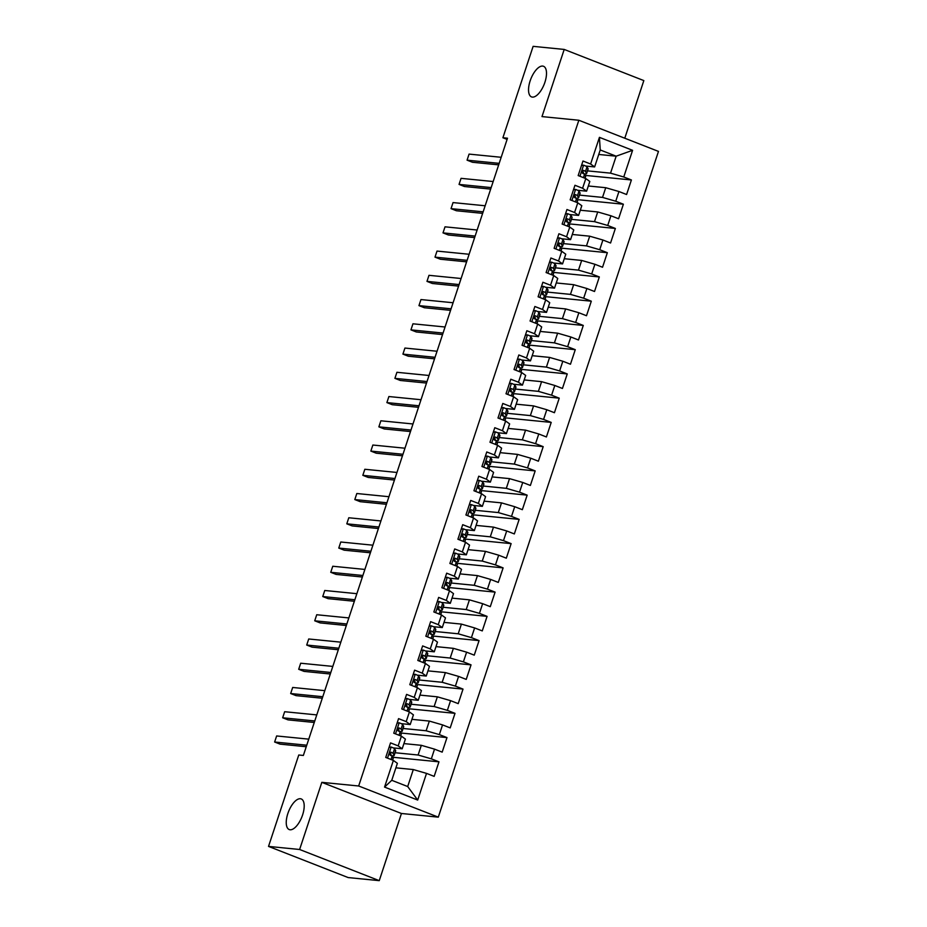 <?xml version="1.0" encoding="UTF-8"?>
<svg xmlns="http://www.w3.org/2000/svg" width="927" height="927" viewBox="0 0 927 927"><rect width="100%" height="100%" fill="white"/><g stroke="black" fill="none" stroke-linecap="round" stroke-linejoin="round"><path stroke-width="1.39" d="M532.388 97.103A16.443 7.184 111.4 0 1 531.53 96.906A16.443 7.184 111.4 0 1 530.476 79.919A16.443 7.184 111.4 0 1 542.654 66.072A16.443 7.184 111.4 0 1 543.512 66.281A16.443 7.184 111.4 0 1 544.566 83.268A16.443 7.184 111.4 0 1 532.388 97.103M290.081 829.769A16.443 7.184 111.4 0 1 289.224 829.561A16.443 7.184 111.4 0 1 288.181 812.573A16.443 7.184 111.4 0 1 300.348 798.738A16.443 7.184 111.4 0 1 301.205 798.935A16.443 7.184 111.4 0 1 302.26 815.922A16.443 7.184 111.4 0 1 290.081 829.769M624.775 138.227L643.836 80.591L564.207 49.432L533.129 46.35L502.897 137.752L507.104 139.398M438.297 817.15L658.471 151.402L578.842 120.255L358.668 785.992L438.297 817.15L401.449 813.489L321.831 782.342L299.618 849.491L379.247 880.65L401.449 813.489M379.247 880.65L348.158 877.568L268.529 846.409L299.618 849.491M417.695 800.059L384.554 787.093L393.372 760.418L397.382 763.327L391.762 780.302L407.695 786.536L417.695 800.059L426.524 773.385L434.16 776.374L438.969 761.832L431.333 758.842L434.531 749.143L442.179 752.133L446.988 737.591L439.352 734.601L442.55 724.902L450.198 727.892L455.006 713.338L447.37 710.349L450.568 700.65L458.216 703.639L463.025 689.097L455.389 686.107L458.587 676.409L466.235 679.398L471.043 664.856L463.396 661.866L466.605 652.168L474.253 655.157L479.062 640.615L471.414 637.625L474.624 627.927L482.272 630.916L487.081 616.362L479.433 613.373L482.643 603.674L490.279 606.664L495.099 592.121L487.451 589.132L490.661 579.433L498.297 582.423L503.118 567.88L495.47 564.891L498.68 555.192L506.316 558.181L511.136 543.628L503.488 540.638L506.698 530.951L514.334 533.94L519.155 519.387L511.507 516.397L514.717 506.698L522.353 509.688L527.162 495.145L519.526 492.156L522.735 482.457L530.371 485.447L535.18 470.904L527.544 467.915L530.754 458.216L538.39 461.206L543.199 446.652L535.563 443.662L538.772 433.975L546.409 436.965L551.217 422.411L543.581 419.421L546.791 409.722L554.427 412.712L559.236 398.17L551.6 395.18L554.809 385.481L562.446 388.471L567.254 373.929L559.618 370.939L562.828 361.24L570.464 364.23L575.273 349.676L567.637 346.686L570.847 336.988L578.483 339.977L583.292 325.435L575.655 322.445L578.865 312.747L586.501 315.736L591.31 301.194L583.674 298.204L586.884 288.506L594.52 291.495L599.329 276.953L591.693 273.963L594.891 264.265L602.538 267.254L607.347 252.7L599.711 249.711L602.909 240.012L610.557 243.001L615.366 228.459L607.73 225.47L610.928 215.771L618.576 218.76L623.384 204.218L615.748 201.229L618.946 191.53L626.594 194.519L631.403 179.965L585.076 175.377M598.749 154.461L616.165 156.188L632.585 150.313L599.433 137.347L590.615 164.009L582.979 161.02L578.17 175.574L585.806 178.563L582.596 188.262L574.96 185.273L570.151 199.815L577.788 202.804L574.578 212.503L566.942 209.514L562.133 224.056L569.769 227.045L566.559 236.744L558.923 233.755L554.114 248.309L561.75 251.287L558.541 260.985L550.905 257.996L546.096 272.55L553.732 275.539L550.534 285.238L542.886 282.248L538.077 296.791L545.713 299.78L542.515 309.479L534.867 306.489L530.059 321.032L537.695 324.021L534.497 333.72L526.849 330.73L522.04 345.284L529.676 348.274L526.478 357.961L518.83 354.971L514.021 369.525L521.669 372.515L518.46 382.214L510.812 379.224L506.003 393.766L513.651 396.756L510.441 406.455L502.793 403.465L497.984 418.007L505.632 420.997L502.422 430.696L494.786 427.706L489.966 442.26L497.614 445.25L494.404 454.948L486.768 451.959L481.947 466.501L489.595 469.491L486.385 479.189L478.749 476.2L473.929 490.742L481.577 493.732L478.367 503.431L470.731 500.441L465.91 514.983L473.558 517.973L470.348 527.672L462.712 524.682L457.903 539.236L465.539 542.225L462.33 551.924L454.693 548.935L449.885 563.477L457.521 566.467L454.311 576.165L446.675 573.176L441.866 587.718L449.502 590.708L446.293 600.406L438.656 597.417L433.848 611.959L441.484 614.949L438.274 624.647L430.638 621.658L425.829 636.212L433.465 639.201L430.255 648.9L422.619 645.91L417.81 660.453L425.447 663.442L422.237 673.141L414.601 670.151L409.792 684.694L417.428 687.683L414.218 697.382L406.582 694.393L401.773 708.946L409.41 711.936L406.2 721.623L398.564 718.634L393.755 733.187L401.391 736.177L398.181 745.876L390.545 742.886L385.736 757.429L393.372 760.418M632.585 150.313L623.755 176.987L631.403 179.965M268.529 846.409L298.761 755.007L303.361 755.459L507.498 138.204L502.897 137.752M588.321 185.979L605.737 187.706L602.527 197.405L579.479 195.11M618.946 191.53L605.737 187.706M615.748 201.229L602.527 197.405M599.433 137.347L600.232 149.954L594.624 166.93L585.632 166.037M590.615 164.009L594.624 166.93M580.302 210.22L597.718 211.947L594.508 221.646L571.461 219.351M610.928 215.771L597.718 211.947M607.73 225.47L594.508 221.646M585.806 178.563L589.815 181.472L586.606 191.171L577.614 190.278M582.596 188.262L586.606 191.171M572.283 234.461L589.699 236.188L586.49 245.887L563.442 243.604M602.909 240.012L589.699 236.188M599.711 249.711L586.49 245.887M577.788 202.804L581.797 205.713L578.587 215.412L569.595 214.519M574.578 212.503L578.587 215.412M564.265 258.703L581.681 260.441L578.471 270.128L555.424 267.845M594.891 264.265L581.681 260.441M591.693 273.963L578.471 270.128M569.769 227.045L573.778 229.954L570.568 239.653L561.577 238.76M566.559 236.744L570.568 239.653M556.246 282.955L573.662 284.682L570.453 294.38L547.417 292.086M586.884 288.506L573.662 284.682M583.674 298.204L570.453 294.38M561.75 251.287L565.76 254.207L562.55 263.905L553.558 263.013M558.541 260.985L562.55 263.905M548.228 307.196L565.644 308.923L562.434 318.621L539.398 316.339M578.865 312.747L565.644 308.923M575.655 322.445L562.434 318.621M553.732 275.539L557.741 278.448L554.531 288.146L545.539 287.254M550.534 285.238L554.531 288.146M540.209 331.437L557.625 333.164L554.427 342.863L531.38 340.58M570.847 336.988L557.625 333.164M567.637 346.686L554.427 342.863M545.713 299.78L549.723 302.689L546.513 312.387L537.521 311.495M542.515 309.479L546.513 312.387M532.191 355.678L549.607 357.416L546.409 367.104L523.361 364.821M562.828 361.24L549.607 357.416M559.618 370.939L546.409 367.104M537.695 324.021L541.704 326.941L538.494 336.628L529.502 335.736M534.497 333.72L538.494 336.628M524.172 379.931L541.588 381.657L538.39 391.356L515.342 389.062M554.809 385.481L541.588 381.657M551.6 395.18L538.39 391.356M529.676 348.274L533.685 351.182L530.476 360.881L521.484 359.989M526.478 357.961L530.476 360.881M516.165 404.172L533.57 405.899L530.371 415.597L507.324 413.315M546.791 409.722L533.57 405.899M543.581 419.421L530.371 415.597M521.669 372.515L525.667 375.423L522.457 385.122L513.465 384.23M518.46 382.214L522.457 385.122M508.147 428.413L525.551 430.14L522.353 439.838L499.305 437.556M538.772 433.975L525.551 430.14M535.563 443.662L522.353 439.838M513.651 396.756L517.648 399.664L514.439 409.363L505.447 408.471M510.441 406.455L514.439 409.363M500.128 452.654L517.544 454.392L514.334 464.091L491.287 461.797M530.754 458.216L517.544 454.392M527.544 467.915L514.334 464.091M505.632 420.997L509.63 423.917L506.42 433.604L497.428 432.712M502.422 430.696L506.42 433.604M492.11 476.907L509.526 478.633L506.316 488.332L483.268 486.038M522.735 482.457L509.526 478.633M519.526 492.156L506.316 488.332M497.614 445.25L501.611 448.158L498.402 457.857L489.41 456.965M494.404 454.948L498.402 457.857M484.091 501.148L501.507 502.874L498.297 512.573L475.25 510.29M514.717 506.698L501.507 502.874M511.507 516.397L498.297 512.573M489.595 469.491L493.593 472.399L490.383 482.098L481.391 481.206M486.385 479.189L490.383 482.098M476.072 525.389L493.488 527.115L490.279 536.814L467.231 534.531M506.698 530.951L493.488 527.115M503.488 540.638L490.279 536.814M481.577 493.732L485.574 496.64L482.364 506.339L473.373 505.447M478.367 503.431L482.364 506.339M468.054 549.641L485.47 551.368L482.26 561.067L459.213 558.772M498.68 555.192L485.47 551.368M495.47 564.891L482.26 561.067M473.558 517.973L477.556 520.893L474.357 530.592L465.354 529.699M470.348 527.672L474.357 530.592M460.035 573.883L477.451 575.609L474.242 585.308L451.194 583.013M490.661 579.433L477.451 575.609M487.451 589.132L474.242 585.308M465.539 542.225L469.537 545.134L466.339 554.833L457.335 553.94M462.33 551.924L466.339 554.833M452.017 598.124L469.433 599.85L466.223 609.549L443.176 607.266M482.643 603.674L469.433 599.85M479.433 613.373L466.223 609.549M457.521 566.467L461.519 569.375L458.32 579.074L449.317 578.181M454.311 576.165L458.32 579.074M443.998 622.365L461.414 624.103L458.205 633.79L435.157 631.507M474.624 627.927L461.414 624.103M471.414 637.625L458.205 633.79M449.502 590.708L453.5 593.616L450.302 603.315L441.298 602.423M446.293 600.406L450.302 603.315M435.98 646.617L453.396 648.344L450.186 658.043L427.138 655.748M466.605 652.168L453.396 648.344M463.396 661.866L450.186 658.043M441.484 614.949L445.481 617.869L442.283 627.567L433.28 626.675M438.274 624.647L442.283 627.567M427.961 670.858L445.377 672.585L442.167 682.284L419.12 679.989M458.587 676.409L445.377 672.585M455.389 686.107L442.167 682.284M433.465 639.201L437.474 642.11L434.265 651.808L425.273 650.916M430.255 648.9L434.265 651.808M419.943 695.099L437.359 696.826L434.149 706.525L411.101 704.242M450.568 700.65L437.359 696.826M447.37 710.349L434.149 706.525M425.447 663.442L429.456 666.351L426.246 676.05L417.254 675.157M422.237 673.141L426.246 676.05M411.924 719.34L429.34 721.079L426.13 730.766L403.083 728.483M442.55 724.902L429.34 721.079M439.352 734.601L426.13 730.766M417.428 687.683L421.437 690.603L418.228 700.291L409.236 699.398M414.218 697.382L418.228 700.291M403.905 743.593L421.322 745.32L418.112 755.018L395.064 752.724M434.531 749.143L421.322 745.32M431.333 758.842L418.112 755.018M409.41 711.936L413.419 714.844L410.209 724.543L401.217 723.651M406.2 721.623L410.209 724.543M395.887 767.834L413.303 769.561L407.695 786.536M426.524 773.385L413.303 769.561M401.391 736.177L405.4 739.086L402.191 748.784L393.199 747.892M398.181 745.876L402.191 748.784M321.831 782.342L358.668 785.992M564.207 49.432L541.994 116.593L578.842 120.255M587.498 170.869L610.545 173.152L616.165 156.188L600.232 149.954M384.554 787.093L391.762 780.302M623.755 176.987L610.545 173.152M438.969 761.832L392.654 757.232M446.988 737.591L400.673 732.99M455.006 713.338L408.691 708.749M463.025 689.097L416.71 684.497M471.043 664.856L424.717 660.256M479.062 640.615L432.735 636.015M487.081 616.362L440.754 611.762M495.099 592.121L448.772 587.521M503.118 567.88L456.791 563.28M511.136 543.628L464.809 539.039M519.155 519.387L472.828 514.786M527.162 495.145L480.846 490.545M535.18 470.904L488.865 466.304M543.199 446.652L496.884 442.063M551.217 422.411L504.902 417.81M559.236 398.17L512.921 393.569M567.254 373.929L520.939 369.328M575.273 349.676L528.958 345.087M583.292 325.435L536.976 320.835M591.31 301.194L544.995 296.594M599.329 276.953L553.013 272.353M607.347 252.7L561.032 248.1M615.366 228.459L569.051 223.859M623.384 204.218L577.069 199.618M389.178 747.011L391.275 747.069A6.813 0.742 18.3 0 1 394.566 748.749L395.632 750.546A19.652 2.155 18.3 0 1 395.69 750.847L394.172 755.459A19.652 2.155 -161.7 0 0 394.102 755.146L393.036 753.361A6.813 0.742 -161.7 0 0 391.229 752.295L390.951 752.214M391.275 747.069L389.062 747.394M390.649 752.237L391.229 752.295C389.444 752.631 389.12 753.605 390.267 755.204A6.813 0.742 18.3 0 1 392.075 756.27L393.141 758.066A19.652 2.155 18.3 0 1 393.21 758.367L392.619 760.128M306.756 745.204L274.635 742.017L276.64 735.957L308.761 739.143M391.148 755.632A19.652 2.155 -161.7 0 0 394.172 755.459M390.012 752.585L390.939 754.149A16.315 1.784 18.3 0 1 390.997 754.404A16.315 1.784 18.3 0 1 389.722 754.671M306.258 746.733L280.012 744.126L274.635 742.017M397.196 722.759L399.294 722.828A6.813 0.742 18.3 0 1 402.585 724.508L403.651 726.304A19.652 2.155 18.3 0 1 403.708 726.606L402.191 731.218A19.652 2.155 -161.7 0 0 402.121 730.905L401.055 729.12A6.813 0.742 -161.7 0 0 399.247 728.043L398.969 727.973M399.294 722.828L397.069 723.141M398.668 727.985L399.247 728.043C397.451 728.39 397.138 729.352 398.286 730.951A6.813 0.742 18.3 0 1 400.093 732.029L401.159 733.813A19.652 2.155 18.3 0 1 401.229 734.126L400.638 735.876M314.774 720.963L282.654 717.776L284.659 711.716L316.779 714.902M399.166 731.38A19.652 2.155 -161.7 0 0 402.191 731.218M398.031 728.332L398.958 729.908A16.315 1.784 18.3 0 1 399.016 730.163A16.315 1.784 18.3 0 1 397.741 730.43M314.276 722.481L288.03 719.873L282.654 717.776M405.215 698.518L407.312 698.576A6.813 0.742 18.3 0 1 410.603 700.267L411.669 702.052A19.652 2.155 18.3 0 1 411.727 702.365L410.209 706.965A19.652 2.155 -161.7 0 0 410.14 706.664L409.074 704.868A6.813 0.742 -161.7 0 0 407.266 703.802L406.988 703.732M407.312 698.576L405.087 698.9M406.686 703.744L407.266 703.802C405.47 704.138 405.157 705.111 406.304 706.71A6.813 0.742 18.3 0 1 408.112 707.776L409.178 709.572A19.652 2.155 18.3 0 1 409.236 709.873L408.656 711.635M322.793 696.722L290.672 693.535L292.677 687.463L324.798 690.661M407.185 707.139A19.652 2.155 -161.7 0 0 410.209 706.965M406.049 704.091L406.976 705.667A16.315 1.784 18.3 0 1 407.034 705.922A16.315 1.784 18.3 0 1 405.759 706.189M322.283 698.24L296.049 695.632L290.672 693.535M413.233 674.277L415.331 674.335A6.813 0.742 18.3 0 1 418.622 676.026L419.688 677.811A19.652 2.155 18.3 0 1 419.746 678.112L418.216 682.724A19.652 2.155 -161.7 0 0 418.158 682.423L417.092 680.627A6.813 0.742 -161.7 0 0 415.284 679.561L415.006 679.479M415.331 674.335L413.106 674.659M414.705 679.503L415.284 679.561C413.488 679.897 413.175 680.87 414.323 682.469A6.813 0.742 18.3 0 1 416.13 683.535L417.196 685.331A19.652 2.155 18.3 0 1 417.254 685.632L416.675 687.394M330.812 672.469L298.691 669.282L300.696 663.222L332.816 666.409M415.203 682.898A19.652 2.155 -161.7 0 0 418.216 682.724M414.068 679.85L414.995 681.426A16.315 1.784 18.3 0 1 415.053 681.669A16.315 1.784 18.3 0 1 413.778 681.936M330.302 673.999L304.068 671.391L298.691 669.282M421.252 650.024L423.349 650.094A6.813 0.742 18.3 0 1 426.64 651.774L427.695 653.57A19.652 2.155 18.3 0 1 427.764 653.871L426.235 658.483A19.652 2.155 -161.7 0 0 426.177 658.17L425.111 656.386A6.813 0.742 -161.7 0 0 423.303 655.319L423.025 655.238M423.349 650.094L421.125 650.418M422.724 655.262L423.303 655.319C421.507 655.656 421.194 656.617 422.341 658.228A6.813 0.742 18.3 0 1 424.149 659.294L425.215 661.078A19.652 2.155 18.3 0 1 425.273 661.391L424.693 663.153M338.83 648.228L306.71 645.041L308.714 638.981L340.835 642.168M423.222 658.657A19.652 2.155 -161.7 0 0 426.235 658.483M422.086 655.609L423.013 657.173A16.315 1.784 18.3 0 1 423.071 657.428A16.315 1.784 18.3 0 1 421.797 657.695M338.32 649.746L312.086 647.15L306.71 645.041M429.271 625.783L431.368 625.841A6.813 0.742 18.3 0 1 434.659 627.533L435.713 629.329A19.652 2.155 18.3 0 1 435.783 629.63L434.253 634.23A19.652 2.155 -161.7 0 0 434.195 633.929L433.129 632.144A6.813 0.742 -161.7 0 0 431.322 631.067L431.032 630.997M431.368 625.841L429.143 626.165M430.731 631.009L431.322 631.067C429.525 631.414 429.213 632.376 430.36 633.975A6.813 0.742 18.3 0 1 432.167 635.053L433.233 636.837A19.652 2.155 18.3 0 1 433.291 637.15L432.712 638.9M346.849 623.987L314.728 620.8L316.733 614.74L348.853 617.927M431.24 634.404A19.652 2.155 -161.7 0 0 434.253 634.23M430.093 631.357L431.032 632.932A16.315 1.784 18.3 0 1 431.09 633.187A16.315 1.784 18.3 0 1 429.804 633.454M346.339 625.505L320.105 622.898L314.728 620.8M437.289 601.542L439.386 601.6A6.813 0.742 18.3 0 1 442.677 603.292L443.732 605.076A19.652 2.155 18.3 0 1 443.801 605.389L442.272 609.989A19.652 2.155 -161.7 0 0 442.214 609.688L441.148 607.892A6.813 0.742 -161.7 0 0 439.34 606.826L439.05 606.756M439.386 601.6L437.162 601.924M438.749 606.768L439.34 606.826C437.544 607.162 437.231 608.135 438.378 609.734A6.813 0.742 18.3 0 1 440.186 610.8L441.252 612.596A19.652 2.155 18.3 0 1 441.31 612.898L440.731 614.659M354.867 599.746L322.747 596.548L324.751 590.487L356.872 593.686M439.259 610.163A19.652 2.155 -161.7 0 0 442.272 609.989M438.112 607.115L439.05 608.691A16.315 1.784 18.3 0 1 439.108 608.946A16.315 1.784 18.3 0 1 437.822 609.213M354.357 601.264L328.123 598.657L322.747 596.548M445.308 577.301L447.405 577.359A6.813 0.742 18.3 0 1 450.684 579.051L451.75 580.835A19.652 2.155 18.3 0 1 451.82 581.136L450.29 585.748A19.652 2.155 -161.7 0 0 450.232 585.447L449.166 583.651A6.813 0.742 -161.7 0 0 447.359 582.585L447.069 582.504M447.405 577.359L445.18 577.683M446.768 582.527L447.359 582.585C445.563 582.921 445.238 583.894 446.397 585.493A6.813 0.742 18.3 0 1 448.204 586.559L449.271 588.355A19.652 2.155 18.3 0 1 449.328 588.657L448.749 590.418M362.886 575.493L330.754 572.307L332.758 566.246L364.89 569.433M447.277 585.922A19.652 2.155 -161.7 0 0 450.29 585.748M446.13 582.874L447.069 584.45A16.315 1.784 18.3 0 1 447.127 584.694A16.315 1.784 18.3 0 1 445.841 584.96M362.376 577.023L336.142 574.416L330.754 572.307M453.326 553.048L455.424 553.118A6.813 0.742 18.3 0 1 458.703 554.798L459.769 556.594A19.652 2.155 18.3 0 1 459.838 556.895L458.309 561.507A19.652 2.155 -161.7 0 0 458.251 561.194L457.185 559.41A6.813 0.742 -161.7 0 0 455.377 558.344L455.087 558.263M455.424 553.118L453.199 553.442M454.786 558.286L455.377 558.344C453.581 558.68 453.257 559.641 454.415 561.252A6.813 0.742 18.3 0 1 456.223 562.318L457.289 564.103A19.652 2.155 18.3 0 1 457.347 564.416L456.768 566.177M370.904 551.252L338.772 548.066L340.777 542.005L372.909 545.192M455.296 561.669A19.652 2.155 -161.7 0 0 458.309 561.507M454.149 558.622L455.087 560.198A16.315 1.784 18.3 0 1 455.145 560.453A16.315 1.784 18.3 0 1 453.859 560.719M370.394 552.77L344.16 550.174L338.772 548.066M461.345 528.807L463.442 528.865A6.813 0.742 18.3 0 1 466.721 530.557L467.787 532.353A19.652 2.155 18.3 0 1 467.857 532.654L466.327 537.254A19.652 2.155 -161.7 0 0 466.269 536.953L465.203 535.169A6.813 0.742 -161.7 0 0 463.396 534.091L463.106 534.022M463.442 528.865L461.217 529.19M462.805 534.033L463.396 534.091C461.6 534.427 461.275 535.4 462.434 537A6.813 0.742 18.3 0 1 464.242 538.077L465.308 539.862A19.652 2.155 18.3 0 1 465.366 540.163L464.786 541.924M378.923 527.011L346.791 523.825L348.795 517.764L380.927 520.951M463.315 537.428A19.652 2.155 -161.7 0 0 466.327 537.254M462.167 534.381L463.106 535.957A16.315 1.784 18.3 0 1 463.164 536.212A16.315 1.784 18.3 0 1 461.878 536.478M378.413 528.529L352.179 525.922L346.791 523.825M469.363 504.566L471.461 504.624A6.813 0.742 18.3 0 1 474.74 506.316L475.806 508.1A19.652 2.155 18.3 0 1 475.875 508.413L474.346 513.013A19.652 2.155 -161.7 0 0 474.288 512.712L473.222 510.916A6.813 0.742 -161.7 0 0 471.403 509.85L471.125 509.78M471.461 504.624L469.236 504.948M470.823 509.792L471.403 509.85C469.618 510.186 469.294 511.159 470.441 512.758A6.813 0.742 18.3 0 1 472.26 513.825L473.326 515.621A19.652 2.155 18.3 0 1 473.384 515.922L472.805 517.683M386.93 502.77L354.809 499.572L356.814 493.512L388.934 496.71M471.333 513.187A19.652 2.155 -161.7 0 0 474.346 513.013M470.186 510.14L471.125 511.716A16.315 1.784 18.3 0 1 471.171 511.971A16.315 1.784 18.3 0 1 469.896 512.237M386.432 504.288L360.197 501.681L354.809 499.572M477.382 480.325L479.479 480.383A6.813 0.742 18.3 0 1 482.758 482.063L483.824 483.859A19.652 2.155 18.3 0 1 483.894 484.161L482.364 488.772A19.652 2.155 -161.7 0 0 482.307 488.471L481.24 486.675A6.813 0.742 -161.7 0 0 479.421 485.609L479.143 485.528M479.479 480.383L477.254 480.707M478.842 485.551L479.421 485.609C477.637 485.945 477.312 486.918 478.459 488.517A6.813 0.742 18.3 0 1 480.279 489.583L481.345 491.38A19.652 2.155 18.3 0 1 481.403 491.681L480.823 493.442M394.948 478.517L362.828 475.331L364.832 469.271L396.953 472.457M479.352 488.946A19.652 2.155 -161.7 0 0 482.364 488.772M478.205 485.899L479.143 487.475A16.315 1.784 18.3 0 1 479.189 487.718A16.315 1.784 18.3 0 1 477.915 487.984M394.45 480.047L368.216 477.44L362.828 475.331M485.4 456.072L487.498 456.142A6.813 0.742 18.3 0 1 490.777 457.822L491.843 459.618A19.652 2.155 18.3 0 1 491.901 459.919L490.383 464.531A19.652 2.155 -161.7 0 0 490.325 464.218L489.259 462.434A6.813 0.742 -161.7 0 0 487.44 461.356L487.162 461.287M487.498 456.142L485.273 456.455M486.86 461.298L487.44 461.356C485.655 461.704 485.331 462.666 486.478 464.276A6.813 0.742 18.3 0 1 488.297 465.342L489.363 467.127A19.652 2.155 18.3 0 1 489.421 467.44L488.842 469.189M402.967 454.276L370.846 451.09L372.851 445.03L404.972 448.216M487.37 464.694A19.652 2.155 -161.7 0 0 490.383 464.531M486.223 461.646L487.162 463.222A16.315 1.784 18.3 0 1 487.208 463.477A16.315 1.784 18.3 0 1 485.933 463.743M402.469 455.794L376.235 453.199L370.846 451.09M493.419 431.831L495.516 431.889A6.813 0.742 18.3 0 1 498.796 433.581L499.862 435.366A19.652 2.155 18.3 0 1 499.92 435.678L498.402 440.279A19.652 2.155 -161.7 0 0 498.344 439.977L497.278 438.181A6.813 0.742 -161.7 0 0 495.458 437.115L495.18 437.046M495.516 431.889L493.291 432.214M494.879 437.057L495.458 437.115C493.674 437.451 493.349 438.425 494.497 440.024A6.813 0.742 18.3 0 1 496.316 441.101L497.382 442.886A19.652 2.155 18.3 0 1 497.44 443.187L496.86 444.948M410.985 430.035L378.865 426.849L380.87 420.788L412.99 423.975M495.389 440.452A19.652 2.155 -161.7 0 0 498.402 440.279M494.242 437.405L495.18 438.981A16.315 1.784 18.3 0 1 495.227 439.236A16.315 1.784 18.3 0 1 493.952 439.502M410.487 431.553L384.253 428.946L378.865 426.849M501.437 407.59L503.535 407.648A6.813 0.742 18.3 0 1 506.814 409.34L507.88 411.125A19.652 2.155 18.3 0 1 507.938 411.437L506.42 416.038A19.652 2.155 -161.7 0 0 506.362 415.736L505.296 413.94A6.813 0.742 -161.7 0 0 503.477 412.874L503.199 412.805M503.535 407.648L501.31 407.973M502.897 412.816L503.477 412.874C501.692 413.21 501.368 414.184 502.515 415.783A6.813 0.742 18.3 0 1 504.334 416.849L505.4 418.645A19.652 2.155 18.3 0 1 505.458 418.946L504.879 420.707M419.004 405.794L386.883 402.596L388.888 396.536L421.009 399.722M503.407 416.211A19.652 2.155 -161.7 0 0 506.42 416.038M502.26 413.164L503.199 414.74A16.315 1.784 18.3 0 1 503.245 414.995A16.315 1.784 18.3 0 1 501.97 415.261M418.506 407.312L392.26 404.705L386.883 402.596M509.456 383.349L511.553 383.407A6.813 0.742 18.3 0 1 514.833 385.087L515.899 386.883A19.652 2.155 18.3 0 1 515.957 387.185L514.439 391.797A19.652 2.155 -161.7 0 0 514.369 391.484L513.315 389.699A6.813 0.742 -161.7 0 0 511.495 388.633L511.217 388.552M511.553 383.407L509.329 383.732M510.916 388.575L511.495 388.633C509.711 388.969 509.387 389.943 510.534 391.542A6.813 0.742 18.3 0 1 512.353 392.608L513.407 394.404A19.652 2.155 18.3 0 1 513.477 394.705L512.898 396.466M427.023 381.542L394.902 378.355L396.907 372.295L429.027 375.481M511.426 391.97A19.652 2.155 -161.7 0 0 514.439 391.797M510.279 388.923L511.217 390.487A16.315 1.784 18.3 0 1 511.264 390.742A16.315 1.784 18.3 0 1 509.989 391.009M426.524 383.071L400.279 380.464L394.902 378.355M517.475 359.097L519.572 359.166A6.813 0.742 18.3 0 1 522.851 360.846L523.917 362.642A19.652 2.155 18.3 0 1 523.975 362.944L522.457 367.555A19.652 2.155 -161.7 0 0 522.388 367.243L521.333 365.458A6.813 0.742 -161.7 0 0 519.514 364.381L519.236 364.311M519.572 359.166L517.347 359.479M518.935 364.323L519.514 364.381C517.73 364.728 517.405 365.69 518.552 367.289A6.813 0.742 18.3 0 1 520.371 368.367L521.426 370.151A19.652 2.155 18.3 0 1 521.495 370.464L520.916 372.214M435.041 357.301L402.921 354.114L404.925 348.054L437.046 351.24M519.444 367.718A19.652 2.155 -161.7 0 0 522.457 367.555M518.297 364.67L519.236 366.246A16.315 1.784 18.3 0 1 519.282 366.501A16.315 1.784 18.3 0 1 518.008 366.768M434.543 358.819L408.297 356.223L402.921 354.114M525.493 334.856L527.59 334.914A6.813 0.742 18.3 0 1 530.87 336.605L531.936 338.39A19.652 2.155 18.3 0 1 531.994 338.703L530.476 343.303A19.652 2.155 -161.7 0 0 530.406 343.002L529.34 341.206A6.813 0.742 -161.7 0 0 527.533 340.139L527.254 340.07M527.59 334.914L525.366 335.238M526.953 340.082L527.533 340.139C525.748 340.476 525.424 341.449 526.571 343.048A6.813 0.742 18.3 0 1 528.378 344.126L529.444 345.91A19.652 2.155 18.3 0 1 529.514 346.211L528.935 347.973M443.06 333.06L410.939 329.873L412.944 323.801L445.064 326.999M527.463 343.477A19.652 2.155 -161.7 0 0 530.476 343.303M526.316 340.429L527.254 342.005A16.315 1.784 18.3 0 1 527.301 342.26A16.315 1.784 18.3 0 1 526.026 342.526M442.561 334.577L416.316 331.97L410.939 329.873M533.512 310.615L535.609 310.672A6.813 0.742 18.3 0 1 538.888 312.364L539.954 314.149A19.652 2.155 18.3 0 1 540.012 314.45L538.494 319.062A19.652 2.155 -161.7 0 0 538.425 318.761L537.359 316.964A6.813 0.742 -161.7 0 0 535.551 315.898L535.273 315.817M535.609 310.672L533.384 310.997M534.972 315.84L535.551 315.898C533.767 316.234 533.442 317.208 534.589 318.807A6.813 0.742 18.3 0 1 536.397 319.873L537.463 321.669A19.652 2.155 18.3 0 1 537.533 321.97L536.942 323.732M451.078 308.807L418.958 305.62L420.962 299.56L453.083 302.747M535.482 319.236A19.652 2.155 -161.7 0 0 538.494 319.062M534.334 316.188L535.273 317.764A16.315 1.784 18.3 0 1 535.319 318.007A16.315 1.784 18.3 0 1 534.045 318.274M450.58 310.336L424.334 307.729L418.958 305.62M541.53 286.362L543.616 286.431A6.813 0.742 18.3 0 1 546.907 288.112L547.973 289.908A19.652 2.155 18.3 0 1 548.031 290.209L546.513 294.821A19.652 2.155 -161.7 0 0 546.443 294.508L545.377 292.723A6.813 0.742 -161.7 0 0 543.57 291.657L543.292 291.576M543.616 286.431L541.403 286.756M542.99 291.599L543.57 291.657C541.785 291.993 541.461 292.955 542.608 294.566A6.813 0.742 18.3 0 1 544.416 295.632L545.482 297.416A19.652 2.155 18.3 0 1 545.551 297.729L544.96 299.491M459.097 284.566L426.976 281.379L428.981 275.319L461.101 278.506M543.489 294.995A19.652 2.155 -161.7 0 0 546.513 294.821M542.353 291.947L543.292 293.511A16.315 1.784 18.3 0 1 543.338 293.766A16.315 1.784 18.3 0 1 542.063 294.033M458.598 286.095L432.353 283.488L426.976 281.379M549.537 262.121L551.635 262.19A6.813 0.742 18.3 0 1 554.925 263.871L555.991 265.667A19.652 2.155 18.3 0 1 556.049 265.968L554.531 270.568A19.652 2.155 -161.7 0 0 554.462 270.267L553.396 268.482A6.813 0.742 -161.7 0 0 551.588 267.405L551.31 267.335M551.635 262.19L549.421 262.503M551.009 267.347L551.588 267.405C549.804 267.752 549.479 268.714 550.626 270.313A6.813 0.742 18.3 0 1 552.434 271.391L553.5 273.175A19.652 2.155 18.3 0 1 553.57 273.488L552.979 275.238M467.115 260.325L434.995 257.138L436.999 251.078L469.12 254.265M551.507 270.742A19.652 2.155 -161.7 0 0 554.531 270.568M550.371 267.694L551.31 269.27A16.315 1.784 18.3 0 1 551.356 269.525A16.315 1.784 18.3 0 1 550.082 269.792M466.617 261.843L440.371 259.236L434.995 257.138M557.556 237.88L559.653 237.938A6.813 0.742 18.3 0 1 562.944 239.63L564.01 241.414A19.652 2.155 18.3 0 1 564.068 241.727L562.55 246.327A19.652 2.155 -161.7 0 0 562.48 246.026L561.414 244.23A6.813 0.742 -161.7 0 0 559.607 243.164L559.329 243.094M559.653 237.938L557.428 238.262M559.027 243.106L559.607 243.164C557.811 243.5 557.498 244.473 558.645 246.072A6.813 0.742 18.3 0 1 560.453 247.138L561.519 248.934A19.652 2.155 18.3 0 1 561.588 249.236L560.997 250.997M475.134 236.084L443.013 232.886L445.018 226.825L477.138 230.023M559.526 246.501A19.652 2.155 -161.7 0 0 562.55 246.327M558.39 243.453L559.317 245.029A16.315 1.784 18.3 0 1 559.375 245.284A16.315 1.784 18.3 0 1 558.1 245.551M474.636 237.602L448.39 234.995L443.013 232.886M565.574 213.639L567.672 213.697A6.813 0.742 18.3 0 1 570.962 215.388L572.029 217.173A19.652 2.155 18.3 0 1 572.086 217.474L570.568 222.086A19.652 2.155 -161.7 0 0 570.499 221.785L569.433 219.989A6.813 0.742 -161.7 0 0 567.625 218.923L567.347 218.842M567.672 213.697L565.447 214.021M567.046 218.865L567.625 218.923C565.829 219.259 565.516 220.232 566.664 221.831A6.813 0.742 18.3 0 1 568.471 222.897L569.537 224.693A19.652 2.155 18.3 0 1 569.595 224.994L569.016 226.756M483.152 211.831L451.032 208.645L453.036 202.584L485.157 205.771M567.544 222.26A19.652 2.155 -161.7 0 0 570.568 222.086M566.409 219.212L567.336 220.788A16.315 1.784 18.3 0 1 567.394 221.032A16.315 1.784 18.3 0 1 566.119 221.298M482.643 213.361L456.408 210.753L451.032 208.645M573.593 189.386L575.69 189.456A6.813 0.742 18.3 0 1 578.981 191.136L580.047 192.932A19.652 2.155 18.3 0 1 580.105 193.233L578.575 197.845A19.652 2.155 -161.7 0 0 578.518 197.532L577.451 195.748A6.813 0.742 -161.7 0 0 575.644 194.682L575.366 194.6M575.69 189.456L573.465 189.78M575.064 194.624L575.644 194.682C573.848 195.018 573.535 195.979 574.682 197.59A6.813 0.742 18.3 0 1 576.49 198.656L577.556 200.441A19.652 2.155 18.3 0 1 577.614 200.753L577.034 202.515M491.171 187.59L459.05 184.403L461.055 178.343L493.176 181.53M575.563 198.019A19.652 2.155 -161.7 0 0 578.575 197.845M574.427 194.96L575.354 196.536A16.315 1.784 18.3 0 1 575.412 196.791A16.315 1.784 18.3 0 1 574.137 197.057M490.661 189.108L464.427 186.512L459.05 184.403M581.611 165.145L583.709 165.203A6.813 0.742 18.3 0 1 587 166.895L588.066 168.691A19.652 2.155 18.3 0 1 588.124 168.992L586.594 173.592A19.652 2.155 -161.7 0 0 586.536 173.291L585.47 171.507A6.813 0.742 -161.7 0 0 583.662 170.429L583.384 170.359M583.709 165.203L581.484 165.527M583.083 170.371L583.662 170.429C581.866 170.765 581.553 171.738 582.701 173.337A6.813 0.742 18.3 0 1 584.508 174.415L585.574 176.2A19.652 2.155 18.3 0 1 585.632 176.501L585.053 178.262M499.19 163.349L467.069 160.162L469.074 154.102L501.194 157.289M583.581 173.766A19.652 2.155 -161.7 0 0 586.594 173.592M582.446 170.719L583.373 172.295A16.315 1.784 18.3 0 1 583.431 172.549A16.315 1.784 18.3 0 1 582.156 172.816M498.68 164.867L472.446 162.26L467.069 160.162M391.148 747.081L387.498 758.124M393.141 758.066L392.48 760.07M395.632 750.546L394.102 755.146M392.075 756.27L391.009 759.491M394.566 748.749L393.036 753.361M399.166 722.84L395.516 733.871M401.159 733.813L400.499 735.829M403.651 726.304L402.121 730.905M400.093 732.029L399.027 735.25M402.585 724.508L401.055 729.12M407.185 698.599L403.535 709.63M409.178 709.572L408.517 711.577M411.669 702.052L410.14 706.664M408.112 707.776L407.046 711.009M410.603 700.267L409.074 704.868M415.203 674.358L411.553 685.389M417.196 685.331L416.536 687.336M419.688 677.811L418.158 682.423M416.13 683.535L415.064 686.756M418.622 676.026L417.092 680.627M423.222 650.105L419.572 661.148M425.215 661.078L424.554 663.095M427.695 653.57L426.177 658.17M424.149 659.294L423.083 662.515M426.64 651.774L425.111 656.386M431.24 625.864L427.59 636.895M433.233 636.837L432.573 638.842M435.713 629.329L434.195 633.929M432.167 635.053L431.101 638.274M434.659 627.533L433.129 632.144M439.259 601.623L435.609 612.654M441.252 612.596L440.592 614.601M443.732 605.076L442.214 609.688M440.186 610.8L439.12 614.033M442.677 603.292L441.148 607.892M447.277 577.382L443.627 588.413M449.271 588.355L448.61 590.36M451.75 580.835L450.232 585.447M448.204 586.559L447.138 589.781M450.684 579.051L449.166 583.651M455.296 553.129L451.646 564.172M457.289 564.103L456.617 566.119M459.769 556.594L458.251 561.194M456.223 562.318L455.157 565.54M458.703 554.798L457.185 559.41M463.315 528.888L459.665 539.92M465.308 539.862L464.636 541.866M467.787 532.353L466.269 536.953M464.242 538.077L463.176 541.298M466.721 530.557L465.203 535.169M471.333 504.647L467.683 515.679M473.326 515.621L472.654 517.625M475.806 508.1L474.288 512.712M472.26 513.825L471.194 517.057M474.74 506.316L473.222 510.916M479.352 480.406L475.702 491.437M481.345 491.38L480.673 493.384M483.824 483.859L482.307 488.471M480.279 489.583L479.213 492.805M482.758 482.063L481.24 486.675M487.37 456.154L483.72 467.196M489.363 467.127L488.691 469.143M491.843 459.618L490.325 464.218M488.297 465.342L487.231 468.564M490.777 457.822L489.259 462.434M495.389 431.912L491.739 442.944M497.382 442.886L496.71 444.89M499.862 435.366L498.344 439.977M496.316 441.101L495.25 444.323M498.796 433.581L497.278 438.181M503.407 407.671L499.757 418.703M505.4 418.645L504.728 420.649M507.88 411.125L506.362 415.736M504.334 416.849L503.268 420.082M506.814 409.34L505.296 413.94M511.426 383.419L507.776 394.462M513.407 394.404L512.747 396.408M515.899 386.883L514.369 391.484M512.353 392.608L511.287 395.829M514.833 385.087L513.315 389.699M519.444 359.178L515.794 370.221M521.426 370.151L520.765 372.167M523.917 362.642L522.388 367.243M520.371 368.367L519.294 371.588M522.851 360.846L521.333 365.458M527.463 334.937L523.813 345.968M529.444 345.91L528.784 347.915M531.936 338.39L530.406 343.002M528.378 344.126L527.312 347.347M530.87 336.605L529.34 341.206M535.482 310.696L531.831 321.727M537.463 321.669L536.803 323.674M539.954 314.149L538.425 318.761M536.397 319.873L535.331 323.094M538.888 312.364L537.359 316.964M543.489 286.443L539.85 297.486M545.482 297.416L544.821 299.433M547.973 289.908L546.443 294.508M544.416 295.632L543.349 298.853M546.907 288.112L545.377 292.723M551.507 262.202L547.857 273.233M553.5 273.175L552.84 275.18M555.991 265.667L554.462 270.267M552.434 271.391L551.368 274.612M554.925 263.871L553.396 268.482M559.526 237.961L555.876 248.992M561.519 248.934L560.858 250.939M564.01 241.414L562.48 246.026M560.453 247.138L559.387 250.371M562.944 239.63L561.414 244.23M567.544 213.72L563.894 224.751M569.537 224.693L568.877 226.698M572.029 217.173L570.499 221.785M568.471 222.897L567.405 226.118M570.962 215.388L569.433 219.989M575.563 189.467L571.913 200.51M577.556 200.441L576.895 202.457M580.047 192.932L578.518 197.532M576.49 198.656L575.424 201.877M578.981 191.136L577.451 195.748M583.581 165.226L579.931 176.257M585.574 176.2L584.914 178.204M588.066 168.691L586.536 173.291M584.508 174.415L583.442 177.636M587 166.895L585.47 171.507"/></g></svg>
